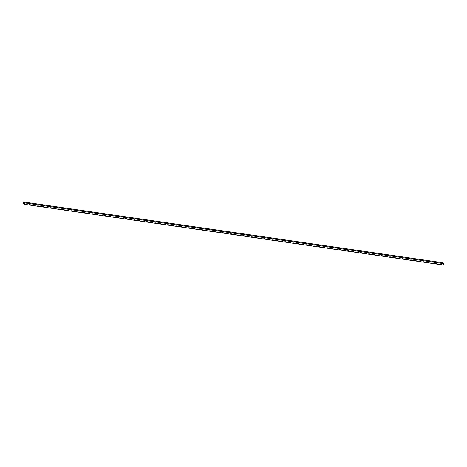 <?xml version="1.0" encoding="UTF-8"?>
<svg xmlns="http://www.w3.org/2000/svg" width="467" height="467" viewBox="0 0 467 467"><rect width="100%" height="100%" fill="white"/><g stroke="black" fill="none" stroke-linecap="round" stroke-linejoin="round"><path stroke-width="0.7" d="M23.531 201.983L24.617 202.923L24.389 204.33A2.604 2.551 -49.2 0 1 27.179 204.733L24.389 204.33L23.35 203.431L23.531 201.983L442.564 262.67L443.65 263.61L443.422 265.017L439.231 264.41A2.604 2.551 -49.2 0 1 442.021 264.812M24.617 202.923L443.65 263.61M234.171 232.864L233.798 232.805L234.171 232.864M437.83 264.205L435.04 263.802A2.604 2.551 -49.2 0 1 437.83 264.205L439.231 264.41M433.645 263.598L430.848 263.195A2.604 2.551 -49.2 0 1 433.645 263.598L435.04 263.802M429.453 262.991L426.657 262.588A2.604 2.551 -49.2 0 1 429.453 262.991L430.848 263.195M425.262 262.384L422.466 261.981A2.604 2.551 -49.2 0 1 425.262 262.384L426.657 262.588M421.071 261.777L418.28 261.374A2.604 2.551 -49.2 0 1 421.071 261.777L422.466 261.981M416.879 261.17L414.089 260.767A2.604 2.551 -49.2 0 1 416.879 261.17L418.28 261.374M412.694 260.563L409.898 260.16A2.604 2.551 -49.2 0 1 412.694 260.563L414.089 260.767M408.502 259.961L405.706 259.553A2.604 2.551 -49.2 0 1 408.502 259.961L409.898 260.16M404.311 259.354L401.515 258.946A2.604 2.551 -49.2 0 1 404.311 259.354L405.706 259.553M400.12 258.747L397.324 258.339A2.604 2.551 -49.2 0 1 400.12 258.747L401.515 258.946M395.928 258.14L393.138 257.731A2.604 2.551 -49.2 0 1 395.928 258.14L397.324 258.339M391.737 257.533L388.947 257.124A2.604 2.551 -49.2 0 1 391.737 257.533L393.138 257.731M387.552 256.926L384.755 256.517A2.604 2.551 -49.2 0 1 387.552 256.926L388.947 257.124M383.36 256.319L380.564 255.91A2.604 2.551 -49.2 0 1 383.36 256.319L384.755 256.517M379.169 255.712L376.373 255.303A2.604 2.551 -49.2 0 1 379.169 255.712L380.564 255.91M374.978 255.105L372.187 254.702A2.604 2.551 -49.2 0 1 374.978 255.105L376.373 255.303M370.786 254.497L367.996 254.095A2.604 2.551 -49.2 0 1 370.786 254.497L372.187 254.702M366.595 253.89L363.805 253.488A2.604 2.551 -49.2 0 1 366.595 253.89L367.996 254.095M362.41 253.283L359.613 252.88A2.604 2.551 -49.2 0 1 362.41 253.283L363.805 253.488M358.218 252.676L355.422 252.273A2.604 2.551 -49.2 0 1 358.218 252.676L359.613 252.88M354.027 252.069L351.231 251.666A2.604 2.551 -49.2 0 1 354.027 252.069L355.422 252.273M349.836 251.462L347.045 251.059A2.604 2.551 -49.2 0 1 349.836 251.462L351.231 251.666M345.644 250.855L342.854 250.452A2.604 2.551 -49.2 0 1 345.644 250.855L347.045 251.059M341.453 250.248L338.663 249.845A2.604 2.551 -49.2 0 1 341.453 250.248L342.854 250.452M337.267 249.641L334.471 249.238A2.604 2.551 -49.2 0 1 337.267 249.641L338.663 249.845M333.076 249.034L330.28 248.631A2.604 2.551 -49.2 0 1 333.076 249.034L334.471 249.238M328.885 248.426L326.089 248.024A2.604 2.551 -49.2 0 1 328.885 248.426L330.28 248.631M324.693 247.819L321.903 247.417A2.604 2.551 -49.2 0 1 324.693 247.819L326.089 248.024M320.502 247.212L317.712 246.81A2.604 2.551 -49.2 0 1 320.502 247.212L321.903 247.417M316.311 246.605L313.52 246.202A2.604 2.551 -49.2 0 1 316.311 246.605L317.712 246.81M312.125 245.998L309.329 245.595A2.604 2.551 -49.2 0 1 312.125 245.998L313.52 246.202M307.934 245.391L305.138 244.988A2.604 2.551 -49.2 0 1 307.934 245.391L309.329 245.595M303.743 244.784L300.946 244.381A2.604 2.551 -49.2 0 1 303.743 244.784L305.138 244.988M299.551 244.183L296.761 243.774A2.604 2.551 -49.2 0 1 299.551 244.183L300.946 244.381M295.36 243.576L292.57 243.167A2.604 2.551 -49.2 0 1 295.36 243.576L296.761 243.774M291.175 242.968L288.378 242.56A2.604 2.551 -49.2 0 1 291.175 242.968L292.57 243.167M286.983 242.361L284.187 241.953A2.604 2.551 -49.2 0 1 286.983 242.361L288.378 242.56M282.792 241.754L279.996 241.346A2.604 2.551 -49.2 0 1 282.792 241.754L284.187 241.953M278.601 241.147L275.804 240.738A2.604 2.551 -49.2 0 1 278.601 241.147L279.996 241.346M274.409 240.54L271.619 240.131A2.604 2.551 -49.2 0 1 274.409 240.54L275.804 240.738M270.218 239.933L267.428 239.524A2.604 2.551 -49.2 0 1 270.218 239.933L271.619 240.131M266.032 239.326L263.236 238.923A2.604 2.551 -49.2 0 1 266.032 239.326L267.428 239.524M261.841 238.719L259.045 238.316A2.604 2.551 -49.2 0 1 261.841 238.719L263.236 238.923M257.65 238.112L254.854 237.709A2.604 2.551 -49.2 0 1 257.65 238.112L259.045 238.316M253.458 237.505L250.668 237.102A2.604 2.551 -49.2 0 1 253.458 237.505L254.854 237.709M249.267 236.897L246.477 236.495A2.604 2.551 -49.2 0 1 249.267 236.897L250.668 237.102M245.076 236.29L242.285 235.888A2.604 2.551 -49.2 0 1 245.076 236.29L246.477 236.495M240.89 235.683L238.094 235.28A2.604 2.551 -49.2 0 1 240.89 235.683L242.285 235.888M236.699 235.076L233.903 234.673A2.604 2.551 -49.2 0 1 236.699 235.076L238.094 235.28M232.508 234.469L229.711 234.066A2.604 2.551 -49.2 0 1 232.508 234.469L233.903 234.673M228.316 233.862L225.526 233.459A2.604 2.551 -49.2 0 1 228.316 233.862L229.711 234.066M224.125 233.255L221.335 232.852A2.604 2.551 -49.2 0 1 224.125 233.255L225.526 233.459M219.934 232.648L217.143 232.245A2.604 2.551 -49.2 0 1 219.934 232.648L221.335 232.852M215.748 232.041L212.952 231.638A2.604 2.551 -49.2 0 1 215.748 232.041L217.143 232.245M211.557 231.434L208.761 231.031A2.604 2.551 -49.2 0 1 211.557 231.434L212.952 231.638M207.366 230.826L204.569 230.424A2.604 2.551 -49.2 0 1 207.366 230.826L208.761 231.031M203.174 230.219L200.384 229.817A2.604 2.551 -49.2 0 1 203.174 230.219L204.569 230.424M198.983 229.612L196.193 229.209A2.604 2.551 -49.2 0 1 198.983 229.612L200.384 229.817M194.797 229.011L192.001 228.602A2.604 2.551 -49.2 0 1 194.797 229.011L196.193 229.209M190.606 228.404L187.81 227.995A2.604 2.551 -49.2 0 1 190.606 228.404L192.001 228.602M186.415 227.797L183.619 227.388A2.604 2.551 -49.2 0 1 186.415 227.797L187.81 227.995M182.223 227.19L179.427 226.781A2.604 2.551 -49.2 0 1 182.223 227.19L183.619 227.388M178.032 226.583L175.242 226.174A2.604 2.551 -49.2 0 1 178.032 226.583L179.427 226.781M173.841 225.975L171.05 225.567A2.604 2.551 -49.2 0 1 173.841 225.975L175.242 226.174M169.655 225.368L166.859 224.96A2.604 2.551 -49.2 0 1 169.655 225.368L171.05 225.567M165.464 224.761L162.668 224.353A2.604 2.551 -49.2 0 1 165.464 224.761L166.859 224.96M161.273 224.154L158.476 223.751A2.604 2.551 -49.2 0 1 161.273 224.154L162.668 224.353M157.081 223.547L154.291 223.144A2.604 2.551 -49.2 0 1 157.081 223.547L158.476 223.751M152.89 222.94L150.1 222.537A2.604 2.551 -49.2 0 1 152.89 222.94L154.291 223.144M148.699 222.333L145.908 221.93A2.604 2.551 -49.2 0 1 148.699 222.333L150.1 222.537M144.513 221.726L141.717 221.323A2.604 2.551 -49.2 0 1 144.513 221.726L145.908 221.93M140.322 221.119L137.526 220.716A2.604 2.551 -49.2 0 1 140.322 221.119L141.717 221.323M136.13 220.512L133.334 220.109A2.604 2.551 -49.2 0 1 136.13 220.512L137.526 220.716M131.939 219.904L129.149 219.502A2.604 2.551 -49.2 0 1 131.939 219.904L133.334 220.109M127.748 219.297L124.958 218.895A2.604 2.551 -49.2 0 1 127.748 219.297L129.149 219.502M123.557 218.69L120.766 218.287A2.604 2.551 -49.2 0 1 123.557 218.69L124.958 218.895M119.371 218.083L116.575 217.68A2.604 2.551 -49.2 0 1 119.371 218.083L120.766 218.287M115.18 217.476L112.384 217.073A2.604 2.551 -49.2 0 1 115.18 217.476L116.575 217.68M110.988 216.869L108.192 216.466A2.604 2.551 -49.2 0 1 110.988 216.869L112.384 217.073M106.797 216.262L104.007 215.859A2.604 2.551 -49.2 0 1 106.797 216.262L108.192 216.466M102.606 215.655L99.815 215.252A2.604 2.551 -49.2 0 1 102.606 215.655L104.007 215.859M98.414 215.048L95.624 214.645A2.604 2.551 -49.2 0 1 98.414 215.048L99.815 215.252M94.229 214.441L91.433 214.038A2.604 2.551 -49.2 0 1 94.229 214.441L95.624 214.645M90.038 213.833L87.241 213.431A2.604 2.551 -49.2 0 1 90.038 213.833L91.433 214.038M85.846 213.232L83.05 212.824A2.604 2.551 -49.2 0 1 85.846 213.232L87.241 213.431M81.655 212.625L78.865 212.216A2.604 2.551 -49.2 0 1 81.655 212.625L83.05 212.824M77.464 212.018L74.673 211.609A2.604 2.551 -49.2 0 1 77.464 212.018L78.865 212.216M73.278 211.411L70.482 211.002A2.604 2.551 -49.2 0 1 73.278 211.411L74.673 211.609M69.087 210.804L66.291 210.395A2.604 2.551 -49.2 0 1 69.087 210.804L70.482 211.002M64.895 210.197L62.099 209.788A2.604 2.551 -49.2 0 1 64.895 210.197L66.291 210.395M60.704 209.59L57.908 209.181A2.604 2.551 -49.2 0 1 60.704 209.59L62.099 209.788M56.513 208.982L53.723 208.58A2.604 2.551 -49.2 0 1 56.513 208.982L57.908 209.181M52.322 208.375L49.531 207.973A2.604 2.551 -49.2 0 1 52.322 208.375L53.723 208.58M48.136 207.768L45.34 207.366A2.604 2.551 -49.2 0 1 48.136 207.768L49.531 207.973M43.945 207.161L41.149 206.758A2.604 2.551 -49.2 0 1 43.945 207.161L45.34 207.366M39.753 206.554L36.957 206.151A2.604 2.551 -49.2 0 1 39.753 206.554L41.149 206.758M35.562 205.947L32.772 205.544A2.604 2.551 -49.2 0 1 35.562 205.947L36.957 206.151M31.371 205.34L28.58 204.937A2.604 2.551 -49.2 0 1 31.371 205.34L32.772 205.544M27.179 204.733L28.58 204.937"/></g></svg>
